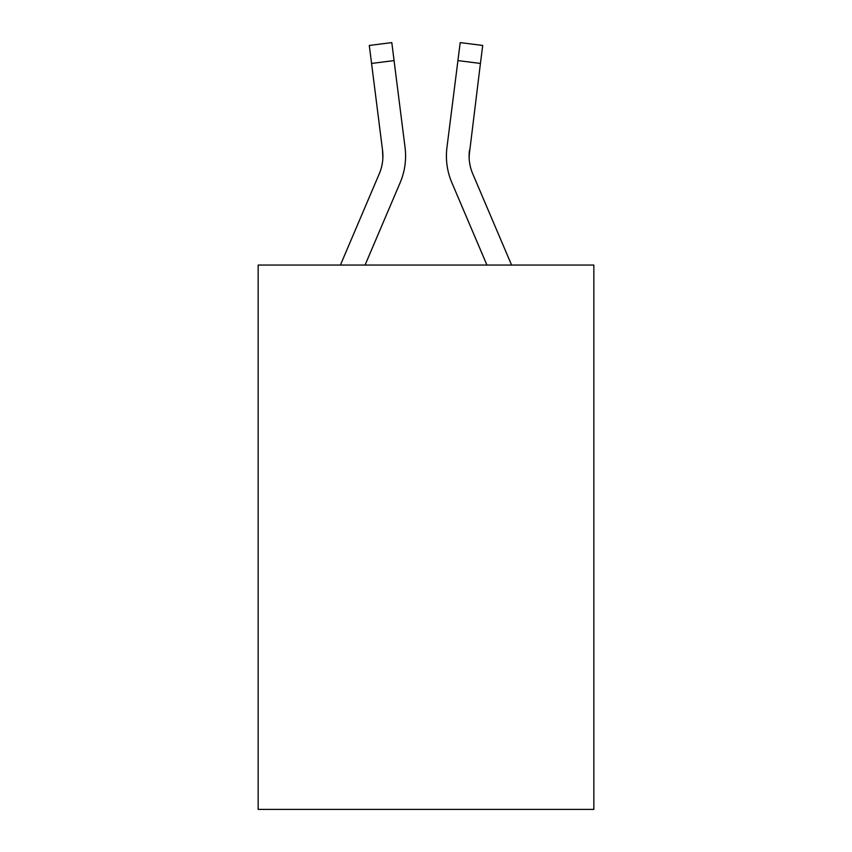 <?xml version="1.0" encoding="UTF-8"?>
<svg xmlns="http://www.w3.org/2000/svg" width="852" height="852" viewBox="0 0 852 852"><rect width="100%" height="100%" fill="white"/><g stroke="black" fill="none" stroke-linecap="round" stroke-linejoin="round"><path stroke-width="1.28" d="M593.844 265.057L593.844 809.4L258.156 809.4L258.156 265.057L593.844 265.057M365.061 265.057L400.152 182.658A68.043 68.043 0 0 0 405.051 147.471L394.071 60.598L371.568 63.442L369.299 45.444L391.803 42.6L394.071 60.598M405.584 155.969L405.584 156.534M404.711 144.755L405.051 147.471M511.583 265.057L472.722 173.776A45.358 45.358 0 0 1 469.09 156.086L480.432 63.442L457.929 60.598L460.197 42.6L482.701 45.444L480.432 63.442M486.939 265.057L451.848 182.658A68.043 68.043 0 0 1 446.949 147.471L457.929 60.598M469.143 158.216L469.09 156.086A45.358 45.358 0 0 0 472.722 173.776A45.358 45.358 0 0 1 469.09 156.086A45.358 45.358 0 0 0 472.722 173.776A45.358 45.358 0 0 1 469.09 156.086A45.358 45.358 0 0 0 472.722 173.776A45.358 45.358 0 0 1 469.09 156.086A45.358 45.358 0 0 0 472.722 173.776A45.358 45.358 0 0 1 469.09 156.086A45.358 45.358 0 0 0 472.722 173.776A45.358 45.358 0 0 1 469.09 156.086A45.358 45.358 0 0 0 472.722 173.776A45.358 45.358 0 0 1 469.09 156.086A45.358 45.358 0 0 0 472.722 173.776A45.358 45.358 0 0 1 469.452 150.314L469.143 158.216M340.417 265.057L379.278 173.776A45.358 45.358 0 0 0 382.91 156.097A45.358 45.358 0 0 1 379.278 173.776A45.358 45.358 0 0 0 382.91 156.097M379.278 173.776A45.358 45.358 0 0 0 382.548 150.314L371.568 63.442M382.857 158.216L382.548 150.314L382.857 158.216M446.491 159.324L446.416 155.969M446.949 147.471L447.289 144.755M460.197 42.6L482.701 45.444M369.299 45.444L391.803 42.6"/></g></svg>

